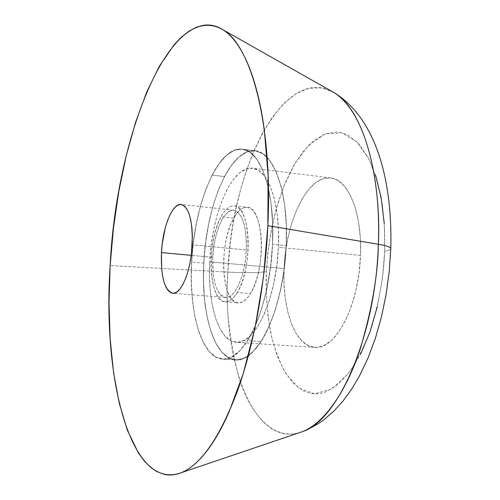 <?xml version="1.0" encoding="UTF-8"?>
<svg xmlns="http://www.w3.org/2000/svg" width="500" height="500" viewBox="0 0 500 500"><rect width="100%" height="100%" fill="white"/><g stroke="black" fill="none" stroke-linecap="round" stroke-linejoin="round"><path stroke-width="0.38" stroke-dasharray="2.5 1.88" d="M212.769 257.356C212.244 281.144 216.488 294.525 225.506 297.494C234.719 299.012 245.35 275.512 246.319 250.012L192.225 244.806L246.319 250.012L245.562 258.85L244.144 267.475L242.138 275.531L239.619 282.681L236.713 288.644L233.525 293.188L230.2 296.156L226.875 297.456L223.663 297.062L220.7 295.031L218.088 291.456L215.912 286.506L214.25 280.369L213.15 273.288L212.769 257.356L213.487 249.062L214.781 240.938L216.619 233.269L218.925 226.325L221.631 220.362L224.638 215.619L227.85 212.269L231.137 210.475L234.387 210.325L237.475 211.856L240.263 215.044L242.644 219.788L244.506 225.919L245.781 233.2L246.394 241.344L246.319 250.012C246.644 226.163 242.45 212.894 233.744 210.219C224.075 208.681 213.775 232.6 212.769 257.356L191.25 255.356L212.769 257.356M203.75 263.075C200.825 313.1 214.275 358.988 235.637 359.881C257.587 363.481 284.094 307.85 286.262 245.637L272.531 244.281C270.269 306.775 244.144 362.7 222.644 359.113C201.706 358.244 188.644 312.194 191.619 261.981L203.75 263.075L205.394 244.069L208.356 225.413L212.544 207.681L217.85 191.444L224.125 177.25L231.2 165.631L238.85 157.069L246.838 152.006L254.862 150.775L262.625 153.594L269.788 160.531L276.025 171.475L281.025 186.088L284.519 203.844L286.306 224L286.262 245.637L284.369 267.756L280.725 289.288L275.512 309.219L268.994 326.656L261.512 340.863L253.419 351.306L245.087 357.688L236.869 359.906L229.081 358.05L222 352.369L215.856 343.225L210.825 331.075L207.031 316.431L204.562 299.837L203.463 281.863L203.75 263.075L191.619 261.981C194.088 203.769 218.281 145.438 242.463 149.156C260.712 150.281 275.212 191.775 272.531 244.281L286.262 245.637C288.875 193.381 273.994 152.019 255.375 150.831C230.7 147.05 206.131 205.087 203.75 263.075M284.094 268.587C281.956 309.425 295.144 346.506 314.756 347.388C335.375 350.481 359.156 305.487 360.5 255.375L278.369 247.306C276.55 298.837 254.606 345.3 236.181 342.281C218.625 341.531 207.312 303.65 209.731 261.812L284.094 268.587L285.431 252.956L288.019 237.638L291.788 223.125L296.631 209.9L302.406 198.425L308.938 189.137L316.019 182.419L323.406 178.6L330.844 177.919L338.031 180.531L344.681 186.431L350.487 195.506L355.181 207.45L358.525 221.825L360.331 238.038L360.5 255.375L359.012 273.05L355.931 290.256L351.406 306.206L345.669 320.213L338.981 331.681L331.675 340.188L324.062 345.469L316.462 347.413L309.181 346.056L302.481 341.569L296.581 334.219L291.669 324.363L287.887 312.413L285.331 298.812L284.056 284.044L284.094 268.587L209.731 261.812C211.706 213.206 232.3 165.081 252.613 168.225C268.275 169.175 280.575 203.912 278.369 247.306L360.5 255.375C362.381 213.175 348.244 179.125 330.756 177.913C308.056 174.469 285.644 221.131 284.094 268.587M377.287 306.8L382.281 279.4L384.65 251.194L384.588 229.488L382.463 205.825L377.494 181.588L369.044 159.2L356.944 141.862L341.838 132.787L325.244 133.894L309.088 144.85L295.019 163.287L283.95 185.912L276.006 209.719L270.819 232.594L267.812 253.381L266.4 271.65C258.219 272.825 245.362 272.969 227.838 272.087L230.344 242.731L232.712 226.206L236.031 208.556L240.487 190.025L246.238 170.975L253.419 151.969L262.113 133.763L272.275 117.263L283.756 103.519L296.231 93.537L309.244 88.169L322.219 87.938L334.575 92.925C284.094 61.769 231.213 168.775 227.838 272.087L110.144 265.587L227.838 272.087C222.213 363.044 254.306 450.356 302.606 431.587C273.306 443.075 248.744 412.312 238.212 375.144C228.738 335.956 225.275 301.6 227.838 272.087C245.362 272.969 258.219 272.825 266.4 271.65C265.419 289.219 266.781 309.288 270.487 331.856C273.844 346.912 278.956 360.825 285.837 373.612L298.75 388.025L314.556 393.819L331.675 389.006L348.05 373.981C357.931 359.656 366.006 343.35 372.275 325.069C379.969 297.238 384.094 272.613 384.65 251.194C388.231 250.569 390.269 249.825 390.775 248.962C390.269 249.825 388.231 250.569 384.65 251.194L384.275 223.594M375.662 175.506L367.987 157.169L358.619 143.613L348.044 135.2L342.456 132.956L336.756 132.006L325.244 133.894L313.95 140.5L303.25 151.369L293.481 165.919L284.919 183.544L277.775 203.588L272.225 225.4L268.406 248.306L266.4 271.65L266.281 294.762L268.069 316.969L271.737 337.594L277.25 355.962L284.481 371.388L293.281 383.231L303.406 390.875L308.875 392.962L313.731 393.775L317.881 393.738L322.088 393.038L326.344 391.662L338.3 384.219L349.925 371.531L360.656 353.925M209.731 261.812L209.506 277.638L210.456 292.756L212.575 306.663L215.806 318.875L220.075 328.931L225.263 336.413L231.206 340.962L237.712 342.294L244.544 340.231L251.438 334.744L258.1 325.938L264.244 314.094L269.575 299.65L273.831 283.206L276.812 265.487L278.369 247.306L278.431 229.5L277 212.869L274.175 198.156L270.106 185.963L265 176.744L259.106 170.787L252.694 168.231L246.019 169.044L239.35 173.081L232.931 180.081L226.969 189.7L221.669 201.537L217.175 215.15L213.625 230.062L211.119 245.787L209.731 261.812M191.619 261.981L191.294 280.831L192.331 298.875L194.706 315.531L198.394 330.231L203.294 342.419L209.294 351.587L216.219 357.281L223.844 359.137L231.906 356.9L240.087 350.475L248.05 339.975L255.419 325.694L261.844 308.169L267.006 288.131L270.631 266.5L272.531 244.281L272.625 222.544L270.919 202.306L267.531 184.481L262.663 169.819L256.569 158.85L249.562 151.906L241.962 149.1L234.088 150.363L226.256 155.469L218.738 164.081L211.781 175.769L205.594 190.037L200.362 206.35L196.219 224.156L193.275 242.894L191.619 261.981M237.319 292.512C233.369 299 229.338 302.119 225.219 301.875C208.725 301.975 206.25 242.162 221.075 216.788L233.706 218.131C218.637 243.369 221.3 302.956 238.137 302.887C242.338 303.137 246.444 300.038 250.456 293.587L237.319 292.512L233.794 297.413L230.131 300.562L226.469 301.863L222.95 301.306L219.713 298.95L216.869 294.913L214.519 289.381L212.731 282.569L211.569 274.75L211.062 266.2L211.219 257.219L212.044 248.125L213.494 239.231L215.531 230.85L218.088 223.275L221.075 216.788L224.394 211.625L227.925 208.012L231.544 206.1L235.113 206.006L238.5 207.763L241.556 211.337L244.156 216.631L246.194 223.444L247.562 231.525L248.206 240.55L248.088 250.138L247.213 259.881L245.606 269.375L243.356 278.212L240.55 286.031L237.319 292.512L250.456 293.587L246.875 298.456L243.144 301.588L239.406 302.875L235.819 302.312L232.512 299.956L229.6 295.938L227.188 290.419L225.35 283.637L224.144 275.844L223.606 267.325L223.75 258.381L224.562 249.325L226.025 240.469L228.088 232.125L230.675 224.587L233.706 218.131L237.081 213L240.675 209.412L244.363 207.519L248.006 207.431L251.462 209.188L254.594 212.763L257.262 218.038L259.35 224.831L260.769 232.881L261.444 241.863L261.344 251.412L260.475 261.112L258.863 270.562L256.588 279.363L253.744 287.137L250.456 293.587C266.581 269.413 263.762 206.438 247.162 207.288C242.425 206.975 237.944 210.588 233.706 218.131L221.075 216.788C225.244 209.206 229.644 205.562 234.288 205.863C250.562 204.956 253.181 268.206 237.319 292.512M224.481 176.569L212.131 175.087C221.462 157.094 231.575 148.45 242.463 149.156C258.113 150.912 271.219 180.719 272.669 223.781C274.175 266.775 263.344 316.1 247.638 340.625L261.1 341.506C277.062 317.119 287.987 268.038 286.35 225.231C284.775 182.356 271.344 152.637 255.375 150.831C244.262 150.1 233.969 158.675 224.481 176.569L218.156 190.637L212.794 206.781L208.544 224.45L205.519 243.069L203.8 262.075L203.444 280.887L204.469 298.919L206.863 315.6L210.594 330.363L215.562 342.656L221.65 351.969L228.688 357.844L236.444 359.906L244.65 357.906L252.981 351.744L261.1 341.506L268.625 327.494L275.2 310.212L280.487 290.387L284.219 268.913L286.206 246.8L286.35 225.113L284.656 204.856L281.25 186.95L276.325 172.156L270.144 161.012L263.019 153.856L255.281 150.819L247.256 151.844L239.269 156.713L231.588 165.1L224.481 176.569L218.619 189.45L213.569 204.131L209.444 220.175L206.331 237.15L204.319 254.6L203.444 272.075L203.731 289.125L205.2 305.3L207.819 320.144L211.556 333.219L216.325 344.1L222.031 352.4L228.525 357.756L235.637 359.881C244.169 360.325 252.656 354.206 261.1 341.506L247.638 340.625L255.05 326.531L261.537 309.163L266.769 289.237L270.481 267.663L272.475 245.45L272.663 223.656L271.056 203.319L267.75 185.35L262.95 170.5L256.919 159.331L249.95 152.169L242.369 149.144L234.506 150.194L226.663 155.113L219.119 163.55L212.131 175.087L205.9 189.225L200.613 205.45L196.406 223.194L193.4 241.894L191.675 260.975L191.281 279.856L192.244 297.956L194.55 314.7L198.169 329.513L203.006 341.85L208.956 351.188L215.837 357.075L223.431 359.137L231.475 357.119L239.662 350.919L247.638 340.625C239.331 353.387 231 359.55 222.644 359.113L215.675 356.987L209.319 351.619L203.75 343.3L199.1 332.381L195.475 319.256L192.944 304.363L191.544 288.131L191.3 271.012L192.194 253.469L194.213 235.944L197.294 218.9L201.375 202.781L206.356 188.031L212.131 175.087L224.481 176.569M225.506 297.494L172.787 293.294M235.637 359.881L222.644 359.113L235.637 359.881M314.756 347.388L236.181 342.281M330.756 177.913L252.613 168.225M255.375 150.831L242.463 149.156L255.375 150.831M233.744 210.219L181.15 204.475M225.219 301.875L238.137 302.887M234.288 205.863L247.162 207.288"/><path stroke-width="0.75" d="M161.462 252.6L191.25 255.356L161.462 252.6C162.625 227.438 172.269 203.019 181.106 204.475C189.044 207.094 192.75 220.544 192.225 244.806C191.088 270.756 181.125 294.762 172.719 293.288C164.506 290.344 160.75 276.781 161.462 252.6L161.663 268.788L162.594 275.975L164.056 282.194L165.994 287.213L168.35 290.819L171.038 292.863L173.969 293.238L177.031 291.887L180.1 288.844L183.056 284.194L185.781 278.1L188.15 270.806L190.069 262.594L191.444 253.806L192.381 235.987L191.894 227.712L190.8 220.319L189.15 214.106L187.019 209.306L184.5 206.1L181.694 204.575L178.719 204.762L175.694 206.625L172.725 210.062L169.925 214.919L167.394 221.006L165.219 228.081L162.2 244.163L161.462 252.6M223.206 29.906L334.575 92.925C370.881 116.769 381.025 196.762 378.338 244.281C385.931 245.588 390.081 246.925 390.794 248.294L390.775 248.962L390.794 248.294C390.081 246.925 385.931 245.588 378.338 244.281C381.344 170.156 361.337 108.469 334.575 92.925C375.763 118.631 392.612 179.694 390.8 248.3L389.219 271.494L386.094 294.5L381.463 316.856L375.412 338.162L368.025 358.044L359.35 376.225L351.425 389.519L343.025 401.025L333.812 411.181L323.756 419.869L318.431 423.6L308.044 429.331L302.606 431.587C338.35 420.288 375.812 335.288 378.338 244.281L267.856 225.662L378.338 244.281C377.987 274.556 371.912 309.6 360.106 349.412C347.65 387.562 325.925 422.431 302.606 431.587L181.388 472.656C130.375 491.975 102.381 378.275 110.144 265.587C116.15 137.994 169.794 -1.894 223.181 29.894C251.419 46.037 272.806 125.588 267.856 225.662C265.087 285.344 253.494 346.812 237.056 392.056C219.587 437.644 201.031 464.513 181.381 472.656M360.656 353.925L369.944 332.038L377.287 306.8M384.275 223.594L381.206 197.969L375.662 175.506M267.856 225.662L263.412 277.525L255.031 327.788L243.281 373.5L228.969 412.238C223.844 423.8 218.531 433.806 213.019 442.269C207.512 450.706 201.962 457.506 196.369 462.669C190.781 467.806 185.281 471.331 179.875 473.231C174.469 475.125 169.262 475.5 164.25 474.363L156.938 471.631L151.006 467.663L144.5 461.256L138.488 453.088L127.375 430.281L119.325 403.544L113.575 372.694L110.15 338.775L109.025 302.775L110.144 265.587L113.45 228.094L118.863 191.131L126.281 155.55L135.6 122.256L146.662 92.188L159.275 66.369L174.206 44.638L181.556 36.981L189.088 31.094L196.725 27.113L203.319 25.325C208.469 24.519 213.55 25.2 218.562 27.381C223.581 29.581 228.406 33.369 233.05 38.756C237.694 44.162 242.019 51.181 246.025 59.806C250.031 68.463 253.581 78.637 256.681 90.331C259.781 102.05 262.3 115.069 264.256 129.394L268.113 175.312L267.856 225.662"/></g></svg>
